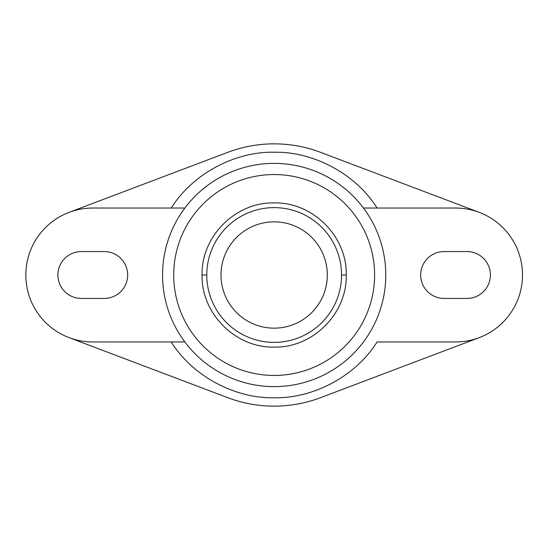 <?xml version="1.0" encoding="UTF-8"?>
<svg xmlns="http://www.w3.org/2000/svg" width="550" height="550" viewBox="0 0 550 550"><rect width="100%" height="100%" fill="white"/><g stroke="black" fill="none" stroke-linecap="round" stroke-linejoin="round"><path stroke-width="0.82" d="M374.612 275A100.451 100.451 0 0 0 274.161 174.549A100.451 100.451 0 0 0 173.711 275A100.451 100.451 0 0 0 274.161 375.451A100.451 100.451 0 0 0 374.612 275M385.777 275A111.616 111.616 0 0 0 274.161 163.384A111.616 111.616 0 0 0 162.546 275A111.616 111.616 0 0 0 274.161 386.616A111.616 111.616 0 0 0 385.777 275M363.454 208.031L455.531 208.031A66.969 66.969 0 0 1 522.5 275A66.969 66.969 0 0 1 455.531 341.969L377.066 341.969C356.132 375.678 313.83 398.619 274.161 397.774C234.486 398.619 192.191 375.678 171.256 341.969M127.669 275A23.437 23.437 0 0 0 104.232 251.563L81.352 251.563A23.437 23.437 0 0 0 57.908 275A23.437 23.437 0 0 0 81.352 298.437L104.232 298.437A23.437 23.437 0 0 0 127.669 275M490.414 275A23.437 23.437 0 0 0 466.971 251.563L444.091 251.563A23.437 23.437 0 0 0 420.654 275A23.437 23.437 0 0 0 444.091 298.437L466.971 298.437A23.437 23.437 0 0 0 490.414 275M346.246 274.945C347.215 313.445 312.874 348.012 274.189 347.084C235.689 348.04 201.128 313.686 202.077 275C201.073 236.5 235.627 201.96 274.086 202.916C312.62 201.939 347.16 236.294 346.246 274.945M69.094 212.362L227.755 152.336A131.147 131.147 0 0 1 320.567 152.336L479.229 212.362M184.869 341.969L92.792 341.969A66.969 66.969 0 0 1 25.823 275A66.969 66.969 0 0 1 92.792 208.031L184.044 208.031M479.229 337.638L320.567 397.664A131.147 131.147 0 0 1 227.755 397.664L69.094 337.638M171.256 208.031C192.191 174.322 234.492 151.381 274.161 152.226C313.83 151.381 356.132 174.322 377.066 208.031M341.536 275A67.375 67.375 0 0 1 274.161 342.375A67.375 67.375 0 0 1 206.786 275A67.375 67.375 0 0 1 274.161 207.625A67.375 67.375 0 0 1 341.536 275L346.246 275M327.319 275A53.157 53.157 0 0 1 274.161 328.157A53.157 53.157 0 0 1 221.004 275A53.157 53.157 0 0 1 274.161 221.843A53.157 53.157 0 0 1 327.319 275M202.077 275L206.786 275"/></g></svg>
